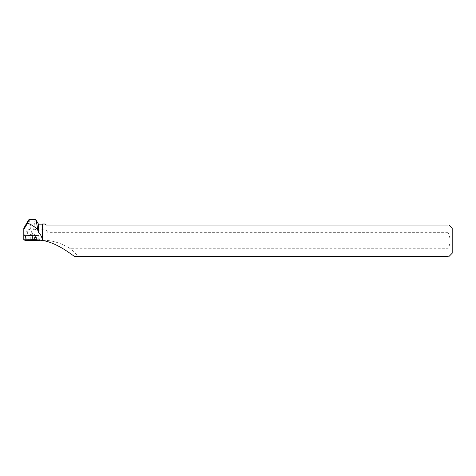 <?xml version="1.0" encoding="UTF-8"?>
<svg xmlns="http://www.w3.org/2000/svg" width="476" height="476" viewBox="0 0 476 476"><rect width="100%" height="100%" fill="white"/><g stroke="black" fill="none" stroke-linecap="round" stroke-linejoin="round"><path stroke-width="0.36" stroke-dasharray="2.38 1.78" d="M32.249 235.59L35.176 235.549L32.249 235.59M25.865 235.549L38.639 235.549L25.865 235.549L25.055 240.029M32.249 235.37L32.898 239.827M32.249 235.727L31.517 240.707M38.639 235.549L39.532 240.529M35.617 219.614L34.534 222.149L33.748 229.158L32.564 233.728L31.94 233.728L30.756 229.182L27.37 230.015L27.37 235.572L25.466 235.543L30.97 235.388L30.97 238.107L25.448 238.256L25.168 240.029M28.929 219.62L29.988 222.173L30.756 229.182M31.94 233.728L31.94 235.703L32.564 235.703L32.564 233.728M33.748 229.158L37.134 229.807L37.134 235.572L32.564 235.703M38.473 224.172L38.473 231.384L37.134 229.807M37.134 235.572L30.97 235.388M31.94 235.703L27.37 235.572M448.023 232.687L47.921 232.687L47.921 240.499A52.384 50.593 -176.9 0 1 70.388 248.746L448.023 248.746C450.707 243.361 450.707 238.006 448.023 232.687L448.023 225.047L46.255 225.047L45.226 224.017M23.8 240.023L23.8 239.357C24.187 235.311 25.377 232.199 27.37 230.015M23.8 239.357L23.8 228.29M42.56 224.017L42.56 229.129C44.583 229.158 46.089 229.902 47.088 231.348L47.088 240.41L39.681 240.029M39.585 240.017L35.807 239.91M74.417 256.385L77.35 256.385C76.678 254.285 74.357 251.739 70.388 248.746M47.088 240.41L47.921 240.499M42.406 224.172L42.406 229.361L38.473 231.384M77.35 256.385L448.023 256.385L448.023 248.746M47.921 232.687L47.088 231.348M452.2 253.232L452.2 228.194M448.023 225.047C449.38 225.047 449.38 225.047 448.023 225.047M448.023 256.385C449.374 256.385 449.374 256.385 448.023 256.385M24.538 240.029L30.333 239.862M34.522 239.845L34.522 235.352M35.206 235.436L35.385 239.85M30.738 239.839L30.97 238.107M32.457 234.704L30.262 234.739L32.457 234.704M39.324 240.035L39.044 238.256L35.206 238.149M25.448 238.256L25.466 235.543M39.026 235.543L39.044 238.256M31.6 239.827L32.249 236.072L29.328 236.036L32.249 236.078M24.972 240.529L25.704 236.257L24.972 240.029M32.987 240.707L32.249 236.435M39.448 240.029L38.794 236.257L39.526 240.029M32.249 239.327L36.188 239.38L32.249 239.327M32.249 238.833L36.021 238.887L32.249 238.833M40.418 240.023L39.05 239.952M36.146 239.862L36.146 235.406M29.328 235.549L28.233 240.523M35.176 235.549L36.265 240.523M43.251 240.1L36.533 239.731M36.438 239.88L36.438 235.394M34.647 235.364L34.647 234.739L32.457 233.418L30.262 234.739L30.262 239.856"/><path stroke-width="0.71" d="M31.517 240.332L24.972 240.517L31.517 240.707L39.532 240.529L31.517 240.332L31.6 239.827M32.249 240.576L36.265 240.523L32.249 240.576M24.972 240.517L25.055 240.029M39.532 240.529L24.972 240.517L39.526 240.529L39.448 240.029M37.812 229.658L36.081 220.013L35.617 219.614L28.929 219.614L27.584 223.143C31.345 224.577 34.754 226.749 37.812 229.658L38.473 232.246L38.473 224.172L36.081 220.013M28.465 220.025L23.8 228.29L23.8 229.468L27.584 223.143M42.56 240.523L42.56 224.017L45.226 224.017L46.255 225.047L448.023 225.047L448.023 256.385L74.417 256.385C67.681 251.62 55.174 242.349 42.56 240.523L36.533 239.731L23.8 239.767L23.8 229.468M24.532 240.029L30.738 239.874L23.8 239.767M39.681 240.029L30.333 239.862M35.807 239.91L39.585 240.017M42.406 240.487L42.406 224.172L38.473 224.172M42.299 240.469C42.203 237.524 40.924 234.787 38.473 232.246M449.052 225.047L452.2 228.194L452.2 253.232L449.052 256.385M448.023 225.047C449.38 225.047 449.38 225.047 448.023 225.047M448.023 256.385C449.374 256.385 449.374 256.385 448.023 256.385M32.898 239.827L32.987 240.332M39.05 239.952L34.004 239.678M39.526 240.029L39.621 240.523M24.972 240.029L24.877 240.523"/></g></svg>
